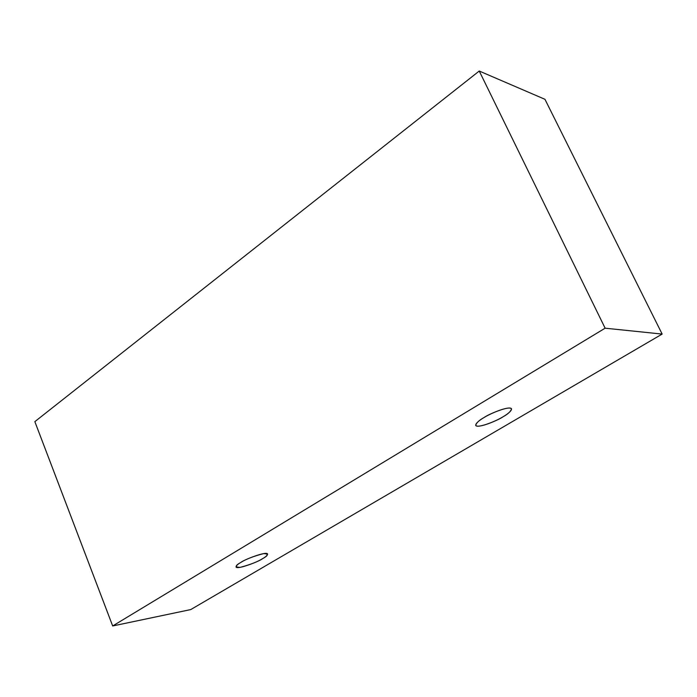<?xml version="1.0" encoding="UTF-8"?>
<svg xmlns="http://www.w3.org/2000/svg" width="697" height="697" viewBox="0 0 697 697"><rect width="100%" height="100%" fill="white"/><g stroke="black" fill="none" stroke-linecap="round" stroke-linejoin="round"><path stroke-width="1.05" d="M544.949 99.305L662.15 334.081L190.743 609.579L112.679 625.967L605.127 328.191L662.15 334.081L544.949 99.305L479.248 71.033L605.127 328.191L479.248 71.033L34.85 421.641L112.679 625.967L34.85 421.641L479.248 71.033L544.949 99.305M190.743 609.579L662.15 334.081L605.127 328.191L112.679 625.967L190.743 609.579M240.866 562.409C245.814 559.238 253.342 556.311 263.466 553.627C268.85 553.697 268.563 555.378 262.577 558.663C257.768 561.73 250.38 564.614 240.395 567.306C234.75 567.375 234.906 565.746 240.866 562.409C237.869 564.082 236.248 565.598 236.013 566.975C237.032 570.015 259.519 561.294 262.577 558.663C265.653 556.981 267.326 555.422 267.604 553.993C266.655 550.935 243.898 559.752 240.866 562.409M484.075 417.512C488.397 414.732 501.788 408.433 509.063 408.024C515.379 408.154 507.782 414.157 502.894 416.867C498.59 419.577 485.8 425.623 478.403 426.198C471.817 426.276 479.022 420.326 484.075 417.512C479.074 420.282 476.278 422.922 475.702 425.414C477.48 428.855 498.364 420.178 502.894 416.867C507.982 414.096 510.857 411.404 511.52 408.808C509.786 405.34 488.597 414.149 484.075 417.512"/></g></svg>
